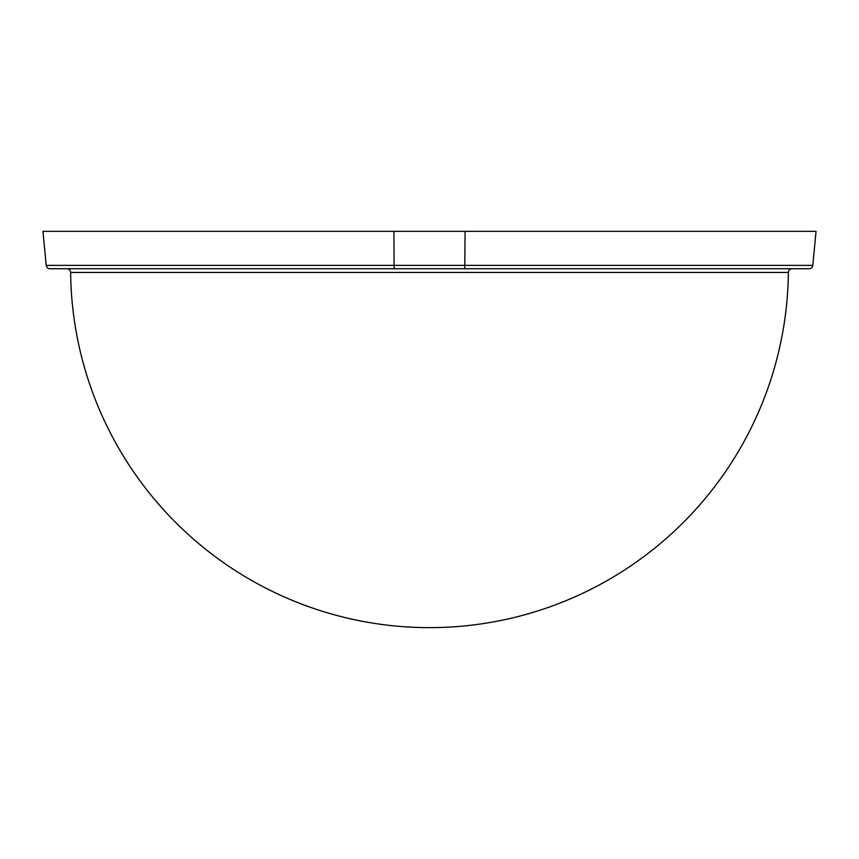 <?xml version="1.0" encoding="UTF-8"?>
<svg xmlns="http://www.w3.org/2000/svg" width="859" height="859" viewBox="0 0 859 859"><rect width="100%" height="100%" fill="white"/><g stroke="black" fill="none" stroke-linecap="round" stroke-linejoin="round"><path stroke-width="1.29" d="M751.002 268.749L809.06 268.749A3.737 3.737 0 0 0 812.775 265.367L816.05 231.361L465.084 231.361L464.751 268.749L49.94 268.749A3.737 3.737 0 0 1 46.225 265.367L394.066 265.367L394.249 268.749M809.06 268.749L464.751 268.749M49.94 268.749L107.998 268.749M46.225 265.367L42.95 231.361L393.916 231.361L394.066 265.367L812.775 265.367M393.916 231.361L465.084 231.361M70.631 272.453A3.737 3.737 0 0 0 66.895 268.749L792.105 268.749A3.737 3.737 0 0 0 788.369 272.453L70.631 272.453A358.89 358.89 0 0 0 429.5 627.639A358.89 358.89 0 0 0 788.369 272.453"/></g></svg>
